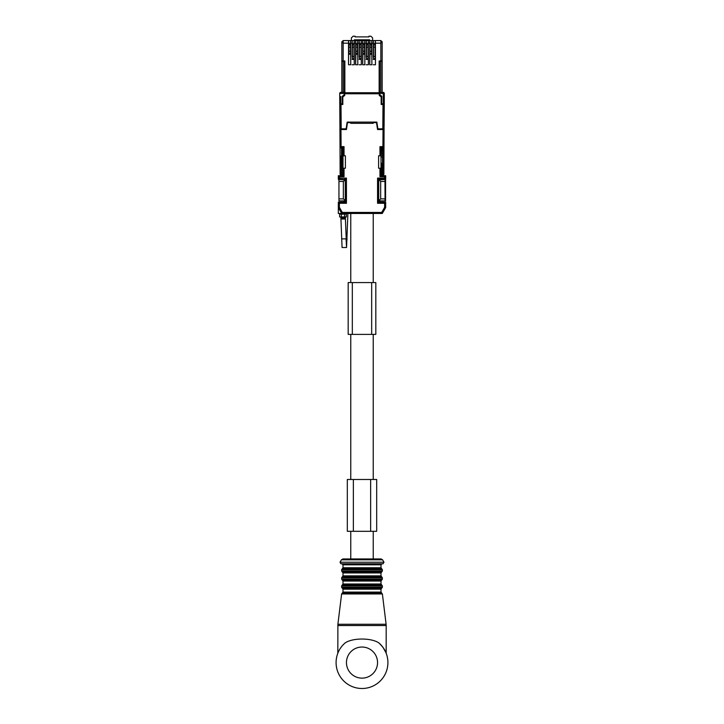 <?xml version="1.0" encoding="UTF-8"?>
<svg xmlns="http://www.w3.org/2000/svg" width="724" height="724" viewBox="0 0 724 724"><rect width="100%" height="100%" fill="white"/><g stroke="black" fill="none" stroke-linecap="round" stroke-linejoin="round"><path stroke-width="1.09" d="M382.172 92.391L382.172 41.901L380.842 40.571L343.158 40.571L343.158 43.169L341.828 41.901L343.158 40.571L341.828 41.847M379.584 94.989L379.666 93.432L384.281 93.432L383.249 92.391L379.575 92.391L379.575 61.305L380.842 61.305L380.842 92.391M339.918 126.944L339.719 93.432A1.041 1.041 0 0 1 340.751 92.391L344.425 92.391L344.452 60.961M382.172 61.305L380.842 61.305M379.476 68.21L379.476 69.595M379.539 68.21L379.476 76.5M379.657 92.391L379.666 93.432M340.751 96.509L340.76 103.794L339.719 103.794L342.235 103.794L342.226 96.364L344.334 94.907L344.343 92.391M344.524 69.595L344.524 76.5M341.828 92.391L341.828 61.305L344.425 61.305M341.828 61.305L341.828 42.598M351.375 40.571L351.375 37.929L353.104 36.2L355.095 36.2L355.095 36.888L368.914 36.888L368.914 36.2L370.896 36.2L372.625 37.929L372.625 40.571M354.778 40.571L354.371 39.82L354.371 40.571M354.371 39.82L369.629 39.82L366.833 40.571M369.629 40.571L369.629 39.82M357.683 53.567L355.746 53.567M364.072 40.571L364.072 40.01L359.928 40.01L359.928 40.571M357.167 40.571L354.778 40.227M357.167 40.318L359.928 40.318M364.072 40.318L366.833 40.318M364.072 53.558L364.733 53.567M342.742 104.482L342.742 96.364L343.565 95.106M381.648 104.347L381.774 96.364L380.308 94.907M381.765 103.794L384.281 103.794L384.281 103.279L383.249 103.27L383.24 103.794L384.281 103.794L384.082 126.944M384.281 103.279L384.281 93.432A1.041 1.041 0 0 0 383.249 92.391L383.249 103.27M341.493 174.095L341.149 175.136A1.041 1.041 0 0 1 340.117 174.095L340.117 163.045L341.149 163.045L341.149 174.095L340.117 174.095A1.041 1.041 0 0 0 341.149 175.136L342.633 175.136L342.533 148.013L341.493 148.013L341.493 174.095L342.533 175.136L341.149 175.136A1.041 1.041 0 0 1 340.117 174.095L340.072 155.913M383.982 148.013L383.883 174.095L383.883 163.045L382.851 163.036L382.951 148.013L383.982 148.013L384.073 128.664M381.005 175.136L382.851 175.136A1.041 1.041 0 0 0 383.883 174.095A1.041 1.041 0 0 1 382.851 175.136L381.467 175.136L382.507 174.095L382.507 148.013L381.467 148.013L381.276 157.687M381.521 98.093L381.521 96.364L380.534 95.188M343.466 95.188L342.488 96.364L342.488 98.093M381.557 98.093L381.611 104.347M381.548 104.347L381.557 103.279M381.24 147.66L381.24 148.357L380.191 148.357L381.24 148.357L381.168 157.687M381.376 129.533L381.376 128.845M340.117 163.045L339.927 128.664M381.367 163.036L381.467 175.136M342.533 175.136L343.004 175.136M342.443 98.093L342.742 103.279M342.452 104.347L342.443 103.279M342.389 104.347L342.226 103.27M342.235 103.794L342.352 104.347M342.76 166.321L342.724 157.687M342.832 157.687L342.769 148.357L343.8 148.357L342.769 148.357L342.76 147.66M342.624 128.845L342.624 129.533M340.018 148.013L342.742 147.66M381.24 166.321L381.313 163.036M382.951 148.013L381.267 148.013M341.828 41.901L341.828 60.961L343.158 60.961L343.158 43.169L348.525 43.169L348.525 64.753L350.751 64.753L350.633 40.571L350.633 43.34L348.697 43.34L348.697 40.571M350.751 64.753L350.706 40.571M352.398 57.214L352.154 40.571M352.181 57.214L352.226 40.571M352.108 64.753L354.271 64.753L354.163 43.34L352.226 43.34M354.163 43.34L354.163 40.571L354.163 43.34M354.271 64.753L354.226 40.571M355.927 52.028L355.629 64.753L355.674 40.571M355.701 52.028L355.746 40.571M355.629 64.753L357.801 64.753L357.683 43.34L355.746 43.34M357.683 43.34L357.683 40.571L357.683 43.34M357.801 64.753L357.756 40.571M359.448 57.214L359.204 40.571M359.231 57.214L359.267 40.571M359.158 64.753L361.321 64.753L361.204 43.34L359.267 43.34M361.204 43.34L361.204 40.571L361.204 43.34M361.321 64.753L361.276 40.571M362.977 52.028L362.679 64.753L362.724 40.571M362.751 52.028L362.796 40.571M362.679 64.753L364.842 64.753L364.733 43.34L362.796 43.34M364.733 43.34L364.733 40.571L364.733 43.34M364.842 64.753L364.796 40.571M366.498 57.214L366.253 40.571M366.272 57.214L366.317 40.571M366.208 64.753L368.371 64.753L368.254 43.34L366.317 43.34M368.254 43.34L368.254 40.571L368.254 43.34M368.371 64.753L368.326 40.571M370.018 52.028L369.729 64.753L369.774 40.571M369.801 52.028L369.846 40.571M369.729 64.753L371.892 64.753L371.774 43.34L369.846 43.34M371.774 43.34L371.774 40.571L371.774 43.34M371.892 64.753L371.846 40.571M373.548 57.214L373.294 40.571M373.322 57.214L373.367 40.571M373.249 64.753L375.475 64.753L375.303 43.34L373.367 43.34M375.303 43.34L375.303 40.571L375.303 43.34M375.475 64.753L375.403 40.571M382.172 60.961L379.15 60.961L379.15 92.735M343.158 60.961L344.85 60.961L344.85 92.735M348.525 43.169L348.597 40.571M348.525 64.753L348.697 43.34M348.697 44.607L350.633 44.607L348.697 44.635M348.697 53.784L350.633 53.784M348.57 54.164L350.724 54.164M352.126 59.404L354.262 59.404M352.226 58.97L354.163 58.97M352.226 44.607L354.163 44.607L352.226 44.635M355.656 54.164L357.774 54.164M355.746 53.784L357.683 53.784M355.746 44.607L357.683 44.607L355.746 44.635M359.167 59.404L361.303 59.404M359.267 58.97L361.204 58.97M359.267 44.607L361.204 44.607L359.267 44.635M362.706 54.164L364.815 54.164M362.796 53.784L364.733 53.784M362.796 44.607L364.733 44.607L362.796 44.635M366.217 59.404L368.353 59.404M366.317 58.97L368.254 58.97M366.317 44.607L368.254 44.607L366.317 44.635M369.756 54.164L371.864 54.164M369.846 53.784L371.774 53.784M369.846 44.607L371.774 44.607L369.846 44.635M373.267 59.404L375.457 59.404M373.367 58.97L375.303 58.97M373.367 44.607L375.303 44.607L373.367 44.635M382.172 41.901L380.842 43.169L380.842 40.571L382.172 41.766M344.126 94.989L344.724 94.989M379.883 94.989L381.258 96.364L381.258 104.482M340.099 122.618L339.927 128.148L340.135 128.845L341.176 128.845L341.013 104.482L339.981 104.347L342.742 104.347M340.072 122.618L339.981 105.052M381.258 104.347L384.028 104.347L383.774 128.845M384.019 105.052L383.928 122.618M350.461 47.169L350.461 44.861L348.877 44.861L348.877 51.25L350.461 51.25L350.461 47.169L348.877 47.169M348.877 51.25L348.877 53.558L350.461 53.558L350.461 51.25M357.502 47.169L357.502 44.861L355.927 44.861L355.927 51.25L357.502 51.25L357.502 47.169L355.927 47.169M355.927 51.25L355.927 53.558L357.502 53.558L357.502 51.25M364.552 47.169L364.552 44.861L362.977 44.861L362.977 51.25L364.552 51.25L364.552 47.169L362.977 47.169M362.977 51.25L362.977 53.558L364.552 53.558L364.552 51.25M371.602 47.169L371.602 44.861L370.018 44.861L370.018 51.25L371.602 51.25L371.602 47.169L370.018 47.169M370.018 51.25L370.018 53.558L371.602 53.558L371.602 51.25M353.982 47.169L353.982 44.861L352.398 44.861L352.398 56.427L353.982 56.427L353.982 47.169L352.398 47.169M352.398 56.427L352.398 58.735L353.982 58.735L353.982 56.427M361.032 47.169L361.032 44.861L359.448 44.861L359.448 56.427L361.032 56.427L361.032 47.169L359.448 47.169M359.448 56.427L359.448 58.735L361.032 58.735L361.032 56.427M368.073 47.169L368.073 44.861L366.498 44.861L366.498 56.427L368.073 56.427L368.073 47.169L366.498 47.169M366.498 56.427L366.498 58.735L368.073 58.735L368.073 56.427M375.123 47.169L375.123 44.861L373.548 44.861L373.548 56.427L375.123 56.427L375.123 47.169L373.548 47.169M373.548 56.427L373.548 58.735L375.123 58.735L375.123 56.427M344.036 168.221L344.036 176.665L343.004 175.651L338.334 175.733L343.004 175.651L343.004 147.669L344.036 146.646L344.036 155.787L345.393 155.787L345.393 168.221L343.004 168.221M343.004 155.787L344.036 155.787M343.004 147.669L340.054 147.615L341.085 146.601L340.977 129.533L346.452 129.533L347.493 122.618L350.769 122.618L350.769 123.315L373.231 123.315L373.231 122.618L376.507 122.618L377.548 129.533L383.032 129.533L382.915 146.601L379.964 146.646L381.005 147.669L383.946 147.615L382.915 146.601M339.375 178.086L338.334 179.28L345.013 179.452L338.334 179.118L338.334 175.733L339.375 176.747L339.375 178.086L346.443 178.086L344.714 179.118A0.688 0.688 -135 0 1 345.411 179.805L346.443 178.086L346.443 203.272L345.248 200.874M338.334 177.461L338.334 175.733M381.005 155.787L378.607 155.787L378.607 168.221L381.005 168.221L381.005 147.669M340.054 147.615L339.927 128.148M342.543 128.845L342.543 129.533M345.248 201.39L344.561 202.077L345.248 201.39L344.561 202.077L345.248 201.39L344.561 202.077L338.334 202.077L339.375 203.272L339.375 207.326L338.334 207.607L338.334 213.48L341.728 213.48L342.325 212.44L339.375 207.326M338.334 202.24L338.334 207.607L341.728 213.48L338.334 207.607L338.334 202.24L344.714 202.24L346.443 203.272L339.375 203.272M341.728 213.48L382.272 213.48L381.675 212.44L342.325 212.44M378.752 200.874L377.557 203.272L379.286 202.24L385.666 202.24L385.666 207.607L384.625 207.326L381.675 212.44M378.752 201.39L379.439 202.077L378.752 201.39L379.439 202.077L378.752 201.39L379.439 202.077L385.666 202.077L384.625 203.272L377.557 203.272L377.557 178.086L380.661 181.443L380.661 198.874L378.715 200.874L385.584 200.874L385.575 179.452L378.715 179.842M378.987 179.452L385.666 179.28L384.625 178.086L384.625 176.747L385.666 175.733L385.666 177.461M385.666 179.118L385.666 175.733L381.005 175.651L385.666 175.733L385.666 179.118L379.286 179.118L377.557 178.086L384.625 178.086M381.005 168.221L381.005 175.651L379.964 176.665L384.625 176.747M383.946 147.615L384.064 129.533L383.032 129.533M344.724 213.48L344.724 214.168L344.724 213.48L340.932 213.48L340.932 214.168M343.728 202.077L343.728 200.874M339.04 200.874L345.285 200.874L345.285 179.842L338.425 179.452L342.226 179.452M385.666 207.607L382.272 213.48L385.666 207.607L385.666 202.24M378.706 200.485L378.706 179.923M384.064 129.533L383.901 122.618M384.001 139.46L383.973 143.786M381.458 129.533L381.458 128.845M340.932 218.983L340.932 217.3L344.724 217.281L344.724 219.01L344.724 216.938L340.932 218.983L342.823 218.141L344.724 218.983L340.932 217.3M380.272 202.077L380.272 200.874M344.724 219.01L340.932 219.01L344.724 219.01M341.176 128.845L346.108 128.845L347.149 122.103L376.851 122.103L377.892 128.845L382.824 128.845L382.987 104.482L384.028 104.482L381.177 104.482L381.177 96.889L379.276 95.505L379.276 92.735L344.724 92.735L344.724 95.505L342.823 96.889L342.823 104.482L339.981 104.482L340.135 128.845M382.824 128.845L383.865 128.845M373.231 334.388L373.231 479.487M373.231 213.48L373.231 282.568M350.769 213.48L350.769 282.568M350.769 334.388L350.769 479.487M338.95 179.452L338.95 200.874M345.294 200.485L343.348 198.874L339.031 198.874M339.031 181.443L343.348 181.443L343.348 198.874M343.348 181.443L345.285 179.842M385.05 179.452L384.978 181.443L380.661 181.443M384.978 181.443L385.05 200.874M385.575 190.204L385.584 200.874M385.575 179.452L385.575 190.213M380.661 198.874L384.978 198.874M382.761 200.874L381.783 200.874M345.339 216.938L346.561 247.508L342.072 247.508L340.85 216.938M346.561 247.508L347.9 213.48M341.348 214.168L339.619 214.168L339.619 216.938L346.38 216.938L346.38 214.168L341.348 214.168L341.348 216.938M352.326 282.568L348.181 282.568L348.181 334.388L375.819 334.388L375.819 282.568L352.326 282.568L352.326 334.388M375.819 282.568L375.819 334.388M383.222 647.718L385.964 652.731C385.077 649.935 382.724 646.686 378.923 642.966C371.412 637.726 352.588 637.726 345.077 642.966A25.91 25.91 0 0 0 362 688.497A25.91 25.91 0 0 0 378.923 642.966L378.96 642.993M343.511 563.779L383.077 563.779L383.973 562.222L340.027 562.222L340.923 563.779L343.511 563.779M378.743 558.946L373.231 558.946L373.231 531.307M350.769 531.307L350.769 558.946L342.923 558.946L381.077 558.946L382.571 559.806L341.429 559.806L340.027 562.222M362 558.946L373.231 558.946M381.258 103.279L381.774 103.27M353.366 479.487L370.634 479.487L370.634 531.307L376.679 531.307L376.679 479.487L370.634 479.487L370.634 531.307L347.321 531.307L347.321 479.487L353.366 479.487L353.366 531.307M379.412 60.961L379.412 69.595M379.412 76.5L379.412 94.989M384.281 93.432A1.041 1.041 0 0 0 383.249 92.391L383.249 92.391M341.149 163.045L341.104 155.932M382.851 168.077L382.851 174.095L383.883 174.095A1.041 1.041 0 0 1 382.851 175.136L382.851 163.036M340.751 93.432L339.719 93.432A1.041 1.041 0 0 1 340.751 92.391L340.751 93.432L344.334 93.432M344.588 94.989L344.588 76.5M344.588 69.595L344.588 60.961M343.158 61.305L343.158 92.391M381.521 103.279L381.512 104.347M381.34 128.845L381.34 129.533M339.719 103.279L340.751 103.27M342.669 129.533L342.66 128.845M342.488 104.347L342.479 103.279M380.308 128.845L380.299 129.533M381.132 166.321L381.132 175.136M342.868 166.321L342.868 175.136M343.701 129.533L343.701 128.845M352.108 43.169L350.751 43.169M355.629 43.169L354.271 43.169M359.158 43.169L357.801 43.169M362.679 43.169L361.321 43.169M366.208 43.169L364.842 43.169M369.729 43.169L368.371 43.169M373.249 43.169L371.892 43.169M380.842 60.961L380.842 43.169L375.475 43.169M344.036 176.665L339.375 176.747M344.036 146.646L341.085 146.601M384.625 207.326L384.625 203.272M379.964 176.665L379.964 168.221M379.964 155.787L379.964 146.646M345.294 179.923L345.411 201.553L344.561 202.077M379.439 202.077L378.589 201.553L378.589 179.805L379.439 179.28M379.276 93.776L344.724 93.776M346.09 238.721L347.031 238.676L346.995 239.78M346.425 245.599L346.09 238.875L346.995 239.816M346.09 238.875L341.601 238.875M344.651 216.938L344.651 214.168M371.674 282.568L371.674 334.388M337.818 625.527L386.182 625.527L386.109 624.26L337.891 624.26L337.818 653.283M341.619 593.942L342.307 593.092L381.693 593.092L382.381 593.942L341.619 593.942L337.891 624.26M342.307 593.092L342.995 592.105L381.005 592.105L381.005 589.173L381.693 588.196L342.307 588.196L342.995 589.173L381.005 589.173M342.307 588.196L341.619 587.218L382.381 587.218L381.693 588.196M341.619 587.218L341.619 585.942L382.381 585.942L382.381 587.218M341.619 585.942L342.307 584.965L381.693 584.965L382.381 585.942M342.307 584.965L342.995 583.987L381.005 583.987L381.005 581.055L381.693 580.078L342.307 580.078L342.995 581.055L381.005 581.055M342.307 580.078L341.619 579.1L382.381 579.1L381.693 580.078M341.619 579.1L341.619 577.824L382.381 577.824L382.381 579.1M341.619 577.824L342.307 576.847L381.693 576.847L382.381 577.824M342.307 576.847L342.995 575.87L381.005 575.87L381.005 572.937L381.693 571.96L342.307 571.96L342.995 572.937L381.005 572.937M342.307 571.96L341.619 570.983L382.381 570.983L381.693 571.96M341.619 570.983L341.619 569.707L382.381 569.707L382.381 570.983M341.619 569.707L342.307 568.729L381.693 568.729L382.381 569.707M342.307 568.729L342.995 567.752L381.005 567.752L381.005 564.82L382.037 563.779M342.995 567.752L342.995 564.82L381.005 564.82M377.548 662.587A15.548 15.548 0 0 0 362 647.039A15.548 15.548 0 0 0 346.452 662.587A15.548 15.548 0 0 0 362 678.135A15.548 15.548 0 0 0 377.548 662.587M382.381 593.942L386.109 624.26M381.693 593.092L381.005 592.105M342.995 592.105L342.995 589.173M381.693 584.965L381.005 583.987M342.995 583.987L342.995 581.055M381.693 576.847L381.005 575.87M342.995 575.87L342.995 572.937M381.693 568.729L381.005 567.752M342.995 564.82L341.963 563.779M382.571 559.806L383.973 562.222M341.429 559.806L342.923 558.946M386.182 653.283L386.182 625.527"/></g></svg>

